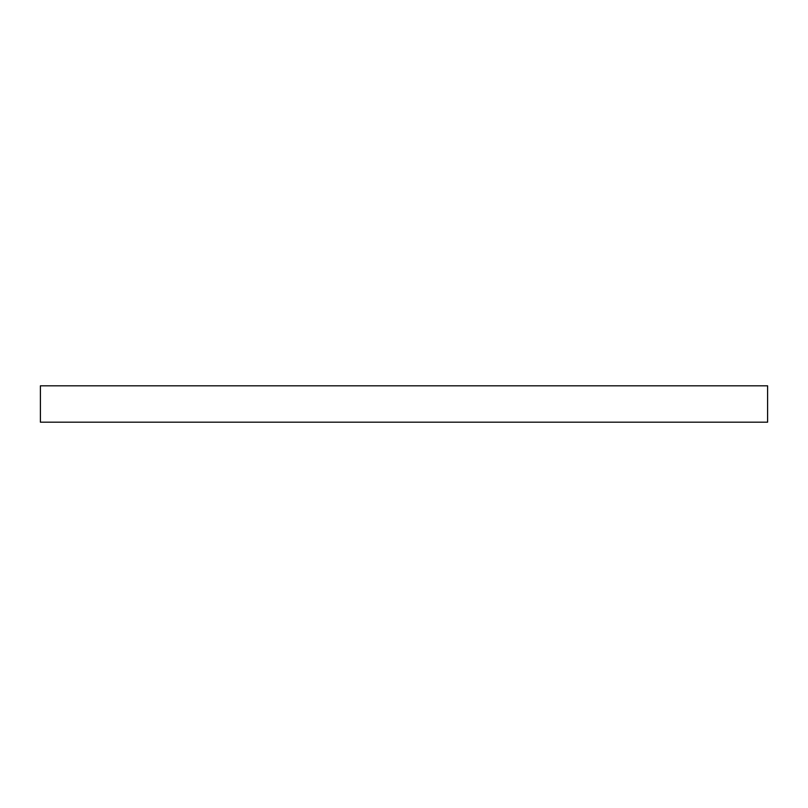 <?xml version="1.0" encoding="UTF-8"?>
<svg xmlns="http://www.w3.org/2000/svg" width="808" height="808" viewBox="0 0 808 808"><rect width="100%" height="100%" fill="white"/><g stroke="black" fill="none" stroke-linecap="round" stroke-linejoin="round"><path stroke-width="1.21" d="M404 385.82L767.6 385.82L767.6 422.18L40.4 422.18L40.4 385.82L404 385.82"/></g></svg>
